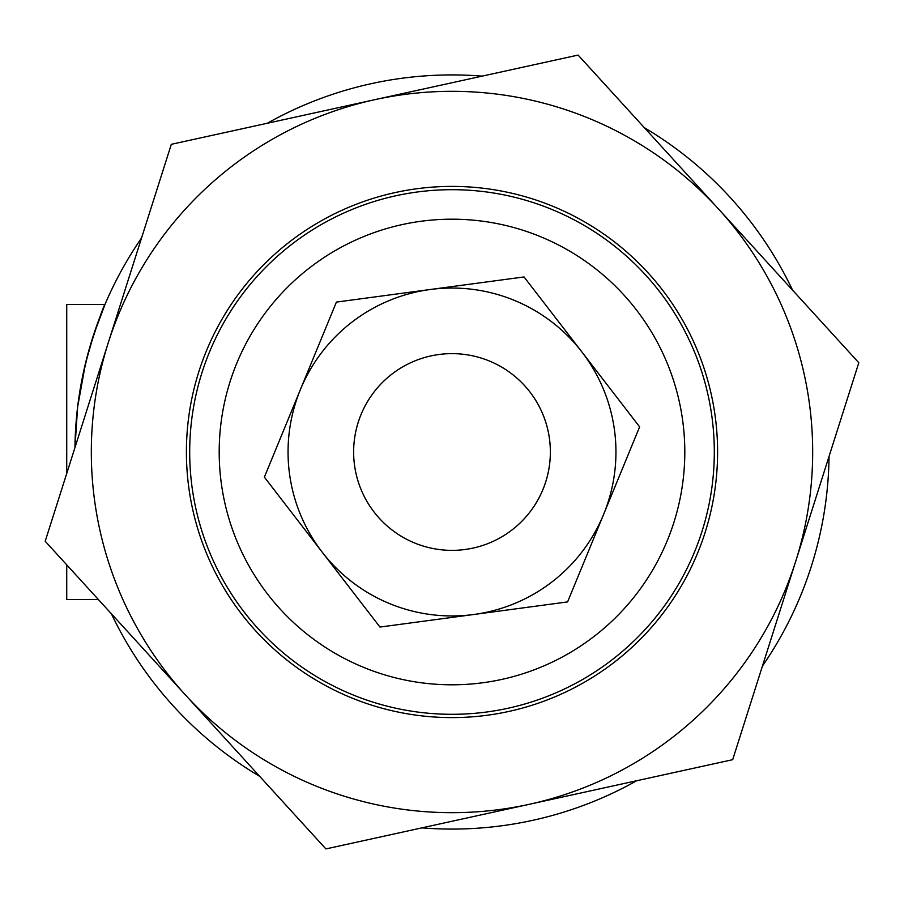 <?xml version="1.0" encoding="UTF-8"?>
<svg xmlns="http://www.w3.org/2000/svg" width="904" height="904" viewBox="0 0 904 904"><rect width="100%" height="100%" fill="white"/><g stroke="black" fill="none" stroke-linecap="round" stroke-linejoin="round"><path stroke-width="1.36" d="M189.693 452A262.307 262.307 0 0 0 583.159 679.164A262.307 262.307 0 0 0 583.159 224.836A262.307 262.307 0 0 0 189.693 452M219.197 452A232.803 232.803 0 0 1 568.401 250.385A232.803 232.803 0 0 1 568.401 653.615A232.803 232.803 0 0 1 219.197 452M98.389 599.555L66.726 599.555L66.726 564.853M66.726 473.481L66.726 304.445L105 304.445L94.479 332.152L85.597 362.945L77.62 407.06L74.953 447.604A377.07 377.07 0 0 1 141.555 237.967A377.07 377.07 0 0 0 81.823 380.2L88.479 351.803C98.174 321.293 103.677 305.507 105 304.445L93.372 335.497L105 304.445M84.106 369.295L88.479 351.803M111.429 613.839A377.07 377.07 0 0 0 259.663 776.333A377.07 377.07 0 0 1 111.429 613.839M421.863 827.872A377.07 377.07 0 0 0 636.71 780.728A377.07 377.07 0 0 1 421.863 827.872M762.445 666.033A377.07 377.07 0 0 0 829.047 456.396A377.07 377.07 0 0 1 762.445 666.033M792.571 290.161A377.07 377.07 0 0 0 644.337 127.667A377.07 377.07 0 0 1 792.571 290.161M482.137 76.128A377.07 377.07 0 0 0 267.29 123.272A377.07 377.07 0 0 1 482.137 76.128M518.433 524.535A98.366 98.366 0 0 0 492.996 362.583M354.82 467.266A98.366 98.366 0 0 0 513.811 528.524A98.366 98.366 0 0 0 487.369 360.21A98.366 98.366 0 0 0 354.82 467.266M171.308 144.324L374.708 99.7A360.673 360.673 0 0 0 108.254 342.786L171.308 144.324M578.108 55.076L718.454 208.914A360.673 360.673 0 0 0 374.708 99.7L578.108 55.076M858.8 362.753L795.746 561.214A360.673 360.673 0 0 0 718.454 208.914L858.8 362.753M795.746 561.214L732.692 759.676L529.292 804.3A360.673 360.673 0 0 0 795.746 561.214M529.292 804.3L325.892 848.924L185.546 695.086A360.673 360.673 0 0 0 529.292 804.3M185.546 695.086L45.2 541.247L108.254 342.786A360.673 360.673 0 0 0 185.546 695.086M648.213 272.997A265.595 265.595 0 0 1 508.918 711.425A265.595 265.595 0 0 1 198.88 371.578A265.595 265.595 0 0 1 648.213 272.997M549.496 438.937A98.366 98.366 0 0 1 414.563 542.965A98.366 98.366 0 0 1 391.94 374.098A98.366 98.366 0 0 1 549.496 438.937M639.625 426.857L603.612 514.387A163.94 163.94 0 0 0 581.837 351.893L639.625 426.857M567.588 601.917L473.775 614.494A163.94 163.94 0 0 0 603.612 514.387L567.588 601.917M473.775 614.494L379.962 627.06L322.163 552.107A163.94 163.94 0 0 0 473.775 614.494M322.163 552.107L264.375 477.142L300.388 389.613A163.94 163.94 0 0 0 322.163 552.107M300.388 389.613L336.412 302.083L430.225 289.506A163.94 163.94 0 0 0 300.388 389.613M430.225 289.506L524.037 276.94L581.837 351.893A163.94 163.94 0 0 0 430.225 289.506"/></g></svg>
